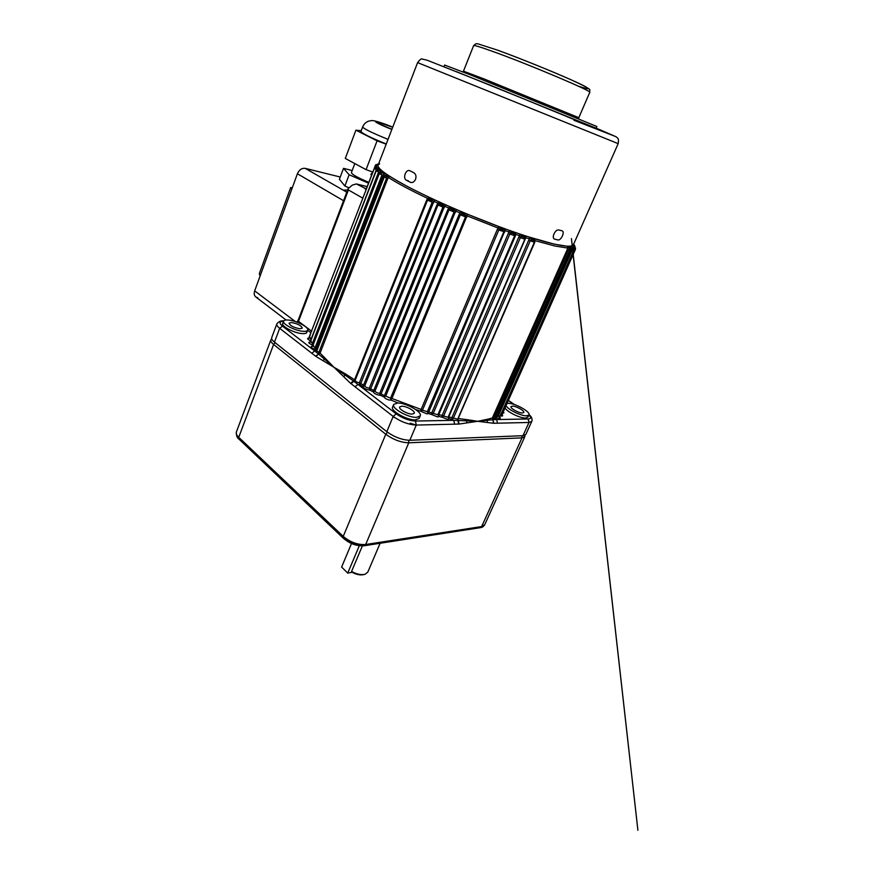 <?xml version="1.0" encoding="UTF-8"?>
<svg xmlns="http://www.w3.org/2000/svg" width="874" height="874" viewBox="0 0 874 874"><rect width="100%" height="100%" fill="white"/><g stroke="black" fill="none" stroke-linecap="round" stroke-linejoin="round"><path stroke-width="1.31" d="M443.937 66.719L444.593 65.047L470.376 74.836L596.855 126.49M348.802 187.735L344.88 186.02L339.396 179.279L343.515 168.332L352.178 170.561M368.555 183.169L349.141 174.756L344.88 186.02M349.141 174.756L343.515 168.332M368.861 182.36C357.39 177.553 351.577 174.276 351.435 172.528L354.822 163.591M391.923 129.286C380.813 124.774 376.017 122.371 377.546 122.087L392.71 127.243M362.634 126.992L360.973 131.395C361.672 133.241 370.106 137.436 386.264 143.981M372.827 172.058L366.064 169.643L345.296 158.456L355.915 130.193L361.235 130.707M366.064 169.643L377.087 140.823L355.915 130.193M386.188 144.188L377.087 140.823M377.055 164.88L377.929 164.225M379.644 163.788L379.567 164.017C377.907 164.52 377.568 165.579 378.562 167.196L376.891 167.808M378.562 167.196L379.436 168.354L377.688 169.163L376.956 167.786M379.436 168.354L380.234 169.195L378.486 170.026L377.688 169.163L377.481 169.873M380.234 169.195L381.796 170.616L380.059 171.468L379.305 170.026L378.311 170.354M381.796 170.616L383.041 171.643L381.315 172.506L380.059 171.468L379.502 173.26M383.041 171.643L385.281 173.325L383.577 174.221L382.484 172.637L381.097 172.866M385.281 173.325L386.985 174.505L385.292 175.423L383.577 174.221L316.279 348.355L315.132 347.666L381.96 175.029L380.693 172.943M386.985 174.505L389.902 176.428L388.231 177.378L386.166 175.313L385.073 175.74M389.902 176.428C398.915 182.185 411.927 189.101 428.937 197.185L427.736 198.453C410.507 190.248 397.342 183.223 388.231 177.378L320.103 353.085L318.857 352.397L386.559 178.187L386.21 176.428L385.161 175.75L383.588 176.646L387.543 174.986M428.937 197.185L434.99 200.015L433.875 201.326L429.604 198.627L427.736 198.453L426.851 199.654L354.615 379.622L350.616 383.369L333.868 367.2L353.577 381.064L396.206 413.839C402.586 418.285 408.999 420.689 415.423 421.039L453.77 420.339L477.696 421.301L459.047 424.065L457.954 418.515M434.99 200.015L439.119 201.905L438.049 203.249L433.875 201.326L360.886 383.249L359.749 384.68L358.012 384.385L355.041 386.811L350.977 383.62L355.095 380.452M439.119 201.905L445.532 204.789L444.549 206.177L441.49 204.024L438.049 203.249L437.131 204.45L437.983 204.975L364.786 385.762L362.983 386.472L359.749 384.68L359.4 382.779L432.138 202.287L431.286 200.354L429.025 199.316L427.506 200.146L427.889 199.6M445.532 204.789L449.837 206.69L448.908 208.11L444.549 206.177L370.784 388.559L369.549 390.077C365.835 389.433 363.65 388.231 362.983 386.472L437.131 204.45M449.837 206.69L456.501 209.585L455.66 211.038L452.514 208.897L448.908 208.11L447.98 209.312L448.974 209.88L375.012 391.028L373.187 391.803L369.778 390.066L369.32 388.154L442.867 207.182L442.834 206.078L440.802 204.713C439.742 203.882 438.803 203.97 437.983 204.975L444.363 207.706M456.501 209.585L460.969 211.486L460.194 212.972L455.66 211.038L381.184 393.661L379.829 395.277C376.377 394.731 374.17 393.573 373.187 391.803L447.98 209.312M460.969 211.486L467.71 214.305L467.033 215.834L462.346 213.169L460.194 212.972L459.243 214.174L460.38 214.786L385.718 396.086L383.894 396.905L380.31 395.245L379.764 393.333L454.043 212.087L453.726 210.579L451.956 209.64C450.809 208.799 449.815 208.875 448.974 209.88L455.485 212.568M467.71 214.305L498.551 226.432L498.3 228.114L467.033 215.834L391.913 398.478L390.492 400.205C387.335 399.757 385.139 398.653 383.894 396.905L459.243 214.174M498.551 226.432L505.139 228.846L504.975 230.561L501.993 228.726L498.3 228.114L497.35 229.338L498.803 230.015L422.47 410.201L421.126 409.447L420.798 411.239L415.685 409.545M505.139 228.846L509.378 230.375L509.28 232.113L504.975 230.561L428.118 413.5L427.047 413.926L420.798 411.239L422.47 410.201L427.342 411.72L428.118 413.5L431.658 414.516L431.832 412.681L508.34 233.336L509.28 232.113L512.852 232.615L513.016 233.642C511.803 232.877 510.744 232.997 509.848 234.003L508.34 233.336M515.682 232.582L519.713 233.959L519.757 235.74L515.671 234.341L512.852 232.615L512.699 231.599L515.682 232.582L515.442 235.816L438.814 414.549L438.726 416.395L437.666 416.974L431.658 414.516L433.078 413.271L427.353 411.698L503.817 231.85L502.026 229.698C500.78 228.901 499.699 229.01 498.803 230.015L503.894 231.632M519.713 233.959L525.656 235.936L525.777 237.728L523.176 236.144L519.757 235.74L518.828 236.963L520.369 237.63L443.61 416.046L442.168 415.368L442.124 417.226L438.726 416.395L437.95 414.658L514.611 235.762L509.848 234.003L433.242 413.402L437.929 414.779L514.644 235.74L514.731 234.789L513.016 233.642M525.656 235.936L529.426 237.149L529.589 238.963L525.777 237.728L448.81 416.843L448.865 418.722L447.849 419.465L442.124 417.226L443.61 416.046L448.089 417.28L524.826 239.279M572.372 247.746L567.903 248.096L554.892 246.009L535.139 240.678L531.523 238.897L529.589 238.963L528.694 240.197L451.978 417.466L452.066 419.345L448.865 418.722L448.089 417.28L524.935 239.236L520.369 237.63C521.254 236.614 522.281 236.472 523.46 237.193L524.881 237.947L524.935 239.236L524.946 238.078M529.426 237.149L554.389 244.163L568.264 246.424L573.038 245.572L618.18 143.642L417.597 62.611C419.87 59.618 421.366 58.427 422.109 59.039L427.189 60.23L490.576 85.291L616.214 136.814C617.557 138.573 619.131 137.524 618.18 143.642M534.615 242.032L534.899 238.864M573.224 244.654L574.098 244.764L573.923 246.381M574.098 244.764L575.026 246.424L574.393 247.473M573.989 246.107L573.202 244.698M574.436 247.626L572.983 245.146M573.038 245.572L573.847 246.665L573.027 247.473L572.328 245.681M572.459 247.473L571.683 245.944M570.602 248.839L570.351 246.206M569.914 248.172L569.258 246.282M570.274 248.85L568.417 249.745L493.537 418.231L492.335 417.991L567.903 248.096L567.248 246.26M528.694 240.197L534.517 242.317L534.003 240.569L531.905 239.946L530.234 240.831L453.442 418.1L452.066 419.345L453.77 420.339L454.622 424.174L416.275 425.059L415.423 421.039M457.528 419.323L458.708 424.043L454.622 424.174M466.727 422.961L466.814 419.629L477.696 421.301L492.838 419.728L493.515 423.267L477.696 421.301L487.474 419.258L487.135 422.524M514.644 235.74L514.764 234.997M497.35 229.338L421.126 409.447L391.913 398.478L390.558 398.216L391.181 400.128L398.162 403.034M466.858 217.364L465.503 216.927L464.957 215.233L462.095 214.01L460.38 214.786L465.503 216.927L390.558 398.216L379.436 393.344C377.142 392.983 375.667 392.207 375.012 391.028L369.167 388.154C366.698 387.728 365.234 386.931 364.786 385.762L359.4 382.779C356.887 382.309 355.467 381.512 355.128 380.387L354.997 380.616M323.107 360.798L324.997 358.067L333.868 367.2L315.875 356.395L318.573 354.079L333.868 367.2L345.896 374.17L343.701 376.749M570.613 250.139L496.148 418.559L493.537 418.231L492.947 419.728L496.661 419.553L497.514 423.191L493.515 423.267M487.474 419.258L492.335 417.991L493.843 423.245M574.371 245.583L575.321 248.292M575.026 249.188L574.6 247.615L573.519 248.762M572.721 248.085L573.027 247.473L572.514 247.703M572.94 248.424L571.006 249.44M573.399 249.898L571.487 249.614L496.29 418.253M496.508 417.75L499.48 418.58C500.649 418.471 500.562 417.859 499.24 416.767M570.34 248.631L570.973 250.477L567.215 249.352M367.211 186.643L356.319 183.944L352.298 185.124L348.103 188.718L348.42 189.964L298.515 321.348L297.466 322.364M315.875 356.395L311.81 353.26L314.695 350.977L318.475 353.992L318.857 352.397L316.202 350.485L317.054 350.234L384.199 177.138M315.558 356.122L320.103 353.085L324.997 358.067M310.51 341.45L376.235 169.982L375.973 168.103M309.33 338.118C306.741 338.129 307.058 338.992 310.292 340.718L310.773 340.773M312.619 346.137L311.898 344.804L378.518 172.276L377.83 170.212M310.521 341.985C307.845 342.073 308.303 343.001 311.898 344.804L313.373 344.28M311.81 353.26L279.669 328.307L282.499 326.144L314.695 350.977L315.776 350.813L314.629 349.272C310.751 347.47 310.095 346.465 312.663 346.235L312.75 345.907M316.77 349.021L316.279 348.355L314.629 349.272L315.132 347.666L312.761 345.875L313.668 345.634M356.625 184.064L365.922 188.762M365.889 188.773L365.004 188.751L366.25 189.44M362.874 198.212L348.42 189.964M495.82 418.755L496.661 419.553L528.147 418.985L528.999 422.47L531.796 421.355L525.82 434.476L522.991 435.689L409.83 440.278C402.073 440.004 394.403 437.142 386.811 431.712L274.469 342.149C272.142 340.248 271.235 338.697 271.759 337.506L276.796 324.046M283.821 322.561L282.772 323.369C280.794 326.089 294.33 333.234 302.273 333.617C304.775 333.781 306.261 333.42 306.752 332.546L306.566 331.049M288.289 320.037C285.7 319.829 284.148 320.168 283.635 321.075C281.668 323.762 295.215 330.907 303.158 331.312C305.649 331.486 307.145 331.126 307.626 330.252C309.483 327.51 296.242 320.539 288.289 320.037M299.771 328.744L302.251 328.165C301.399 325.663 297.848 323.795 291.588 322.539L289.054 323.107C289.906 325.609 293.478 327.488 299.771 328.744M504.877 407.502C505.729 411.162 519.888 418.384 525.624 418.023L527.972 417.106L527.809 415.685M505.86 405.296C506.723 408.934 520.904 416.144 526.618 415.816L528.978 414.91C530.922 411.96 514.994 403.078 508.34 403.34L506.625 403.602M522.455 412.976L523.766 412.473C524.859 410.856 516.053 405.951 512.404 406.115L511.05 406.618C509.913 408.191 518.817 413.173 522.455 412.976M393.682 406.017L392.644 406.978C390.044 410.682 407.011 420.361 415.412 419.881L419.138 418.428L419.149 416.865M397.615 403.012L393.693 404.443C391.104 408.125 408.092 417.794 416.494 417.346L420.208 415.904C422.623 412.124 406.049 402.739 397.615 403.012M412.178 414.068L414.254 413.282C415.598 411.217 406.432 406.017 401.8 406.192L399.669 406.978C398.271 409.021 407.557 414.298 412.178 414.068M416.253 425.114L410.081 423.169M395.146 417.816L392.95 416.953M413.905 172.79L409.677 170.648C405.711 169.163 402.51 178.438 406.399 180.241L410.693 182.447C412.747 182.83 414.363 181.781 415.543 179.301C416.45 176.319 415.904 174.145 413.905 172.79M561.96 230.791L558.857 230.015C555.438 228.857 551.123 237.837 554.509 239.105L557.929 239.935C560.933 240.853 565.128 231.916 562.211 230.878L561.96 230.791M417.597 62.611L378.224 164.847C376.41 167.742 385.805 174.767 406.41 185.933C432.892 200.07 476.636 218.915 512.393 231.435C548.216 243.999 571.378 248.784 573.093 244.96M257.786 297.75L256.016 297.127C254.225 295.773 253.777 293.686 254.673 290.867L295.434 321.632M291.719 189.352L260.07 276.097L259.305 273.66L290.692 187.539L291.719 189.352L297.411 173.751C299.236 169.764 301.825 167.961 305.201 168.354L346.781 192.193M340.237 177.018L305.201 168.354M292.255 187.888L290.692 187.539M260.07 276.097L254.673 290.867M351.501 543.508L341.614 567.073L347.743 573.104L359.301 545.726M363.923 574.535L363.77 574.589C360.438 575.398 356.559 574.633 352.113 572.306L347.743 573.104M352.113 572.306L351.577 571.432L362.382 545.9M351.577 571.432C356.679 574.251 361.181 575.201 365.07 574.284L367.823 572.077M524.848 435.328L524.826 436.661L521.996 437.874L408.759 442.801C401.002 442.55 393.344 439.698 385.762 434.247L273.606 344.454C271.279 342.542 270.383 340.991 270.907 339.778L271.748 338.948M462.838 71.876L463.471 71.176L483.639 78.769L578.817 117.695L578.752 118.656M589.764 92.371L589.775 92.327C593.184 91.661 530.048 64.884 494.422 52.036C480.645 47.054 473.708 44.935 473.61 45.677L463.482 71.144M497.251 50.047C518.249 57.629 552.379 71.395 571.804 80.124C591.108 88.984 593.238 90.983 578.195 86.111M388.045 139.359C371.865 132.815 363.409 128.653 362.677 126.883C363.857 124.042 365.867 122.12 368.697 121.115C372.521 120.809 370.063 118.777 387.564 125.069L392.765 127.101L387.695 125.146C369.363 118.143 372.444 121.825 391.869 129.428M377.24 164.246L378.3 164.017M376.749 167.895L376.497 165.612L378.551 164.017M378.606 167.622L375.94 168.092M380.627 169.775L377.972 170.288M383.784 172.353L380.955 172.724L379.305 173.609L380.114 173.697M388.602 175.685L386.21 176.428M430.587 198.016L429.025 199.316M432.816 199.053L431.286 200.354M442.178 203.347L440.802 204.713M453.071 208.154L451.956 209.64M462.969 212.371L462.095 214.01M465.416 213.409L464.607 215.026M501.96 227.743L502.026 229.698M509.378 230.375L512.699 231.599M522.892 235.084L523.46 237.193M531.283 237.794L531.905 239.946M534.003 240.569L533.315 238.427M574.917 246.697L573.519 244.589M573.005 248.467L571.399 246.25M569.859 248.074L568.941 246.435M569.651 248.631L568.264 246.424M534.866 242.109L458.195 418.537L466.814 419.629M448.286 416.811L457.67 419.181L534.309 242.349M409.83 440.278L416.275 425.059C408.54 424.666 400.838 421.781 393.18 416.417L396.206 413.839M386.811 431.712L393.18 416.417L355.041 386.811M355.194 380.212L345.896 374.17M438.038 414.538L442.168 415.368L518.828 236.963M515.442 235.816L514.688 235.641M504.768 232.058L503.817 231.85L427.31 411.785L503.861 231.73M433.679 202.855L427.506 200.146L355.128 380.387L427.506 200.19M427.539 200.08L426.851 199.654M514.065 404.443L508.067 400.368M528.147 418.985C531.064 418.777 531.337 417.433 528.967 414.921L527.972 417.106M522.991 435.689L528.999 422.47L497.514 423.191M503.053 411.588C504.145 412.55 504.156 413.074 503.085 413.162L502.386 413.096M573.847 246.665L574.666 247.757M501.578 414.298C502.9 415.379 502.987 415.98 501.829 416.09L499.95 415.74M500.638 414.21L501.927 414.112L501.152 413.063M497.153 416.308L499.578 416.57L498.573 415.347L572.262 249.909M495.689 418.766L495.339 417.455L569.717 250.237M309.844 336.151L310.871 332.732L307.615 330.274M298.875 320.408L298.034 320.616L298.515 321.348L311.723 331.268M297.728 322.255L298.471 321.315M283.558 321.271C279.309 321.479 278.948 323.107 282.499 326.144M274.469 342.149L279.669 328.307C277.32 326.439 276.392 324.931 276.883 323.784C279.112 321.282 281.362 320.365 283.657 321.042M310.139 337.495L309.243 337.725L311.308 339.374M376.836 170.255L374.979 168.911M311.352 341.373L310.445 341.603L313.526 343.897M379.655 172.844L376.978 171.085M383.205 175.619L379.305 173.609M387.903 178.809L383.588 176.646L316.202 350.485M376.563 165.503L375.591 164.858L376.366 164.957M501.447 414.309L501.949 414.844L575.376 249.516L573.759 249.145M575.518 248.008L575.474 249.166M455.889 71.439L599.444 129.538L614.739 136.202L573.978 120.273M411.414 182.557L410.179 182.24M408.3 180.743L406.399 180.241M343.548 200.725L297.411 173.751M238.591 437.918L237.903 436.443M343.012 537.302L239.039 439.174L238.744 437.317L343.242 536.385C350.343 542.295 357.827 545.005 365.671 544.513L481.65 526.574L484.699 524.771L524.826 436.661M270.798 340.052L236.461 431.811C235.816 433.362 236.57 435.208 238.744 437.317L273.606 344.454L275.168 342.706M408.737 440.288L408.759 442.801L365.671 544.513L364.185 545.747L362.896 545.234C356.363 545.649 350.157 543.399 344.258 538.482L343.395 538.318L343.242 536.385L385.762 434.247L387.477 432.226M365.507 544.83L478.974 527.24L480.241 527.678L481.65 526.574L521.996 437.874L521.942 435.722M473.653 45.579L475.838 43.776L477.892 43.831L497.153 50.015C524.782 60.033 569.837 78.496 584.903 86.329C592.233 90.962 589.021 88.482 589.775 92.327L578.817 117.695M596.855 126.479L596.123 128.161M372.805 172.102C370.27 175.018 370.15 175.335 372.444 173.041M573.584 243.835L573.868 244.502M499.109 416.778L499.6 417.302L573.748 250.237L572.448 247.342L571.432 238.613L637.9 830.3L572.339 247.812M534.407 240.918L534.517 242.317L457.615 419.76M514.513 404.596L508.122 400.248M531.796 421.355C532.069 421.126 532.878 417.477 529.043 414.691M343.253 190.171L347.633 189.975L343.296 190.193M367.233 186.61L356.319 183.944M366.763 187.834L375.58 164.869L378.245 164.061M296.723 322.08L298.034 320.616L348.06 188.828M309.418 338.216L308.751 338.227L374.17 168.835L376.967 167.764M310.609 342.095L309.964 342.105L376.159 171.009M376.159 170.998L378.376 170.364M283.558 321.282L282.772 323.369M393.628 404.607L392.644 406.978M366.872 187.812L365.835 188.631M376.279 166.202L375.612 167.939M379.294 173.631L312.761 345.875M307.626 330.252L306.752 332.546M420.208 415.904L419.138 418.428M256.016 297.127L286.071 320.004M238.875 439.032C237.182 438.049 236.33 435.765 236.33 432.182M343.253 538.176L239.039 439.174M364.185 545.747C356.767 546.228 349.829 543.748 343.395 538.318M480.241 527.678L364.403 545.715M480.449 527.645C481.967 527.623 483.388 526.661 484.699 524.771M524.881 435.318L524.957 435.886M367.768 572.208L380.135 543.267"/></g></svg>
